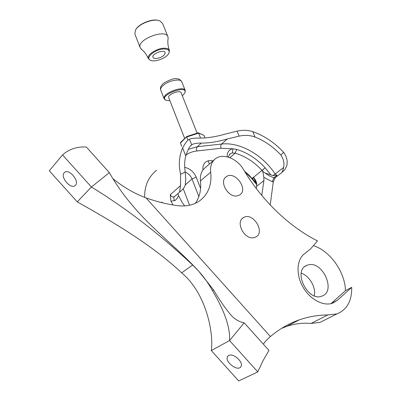 <?xml version="1.0" encoding="UTF-8"?>
<svg xmlns="http://www.w3.org/2000/svg" width="401" height="401" viewBox="0 0 401 401"><rect width="100%" height="100%" fill="white"/><g stroke="black" fill="none" stroke-linecap="round" stroke-linejoin="round"><path stroke-width="0.6" d="M168.731 97.719L168.661 97.543C167.407 94.436 180.51 89.473 181.142 92.816L197.132 133.132M182.325 95.799L184.721 93.107C189.087 83.664 157.478 95.633 165.944 100.225L169.899 100.706M166.119 100.3L165.327 100.009L164.099 98.696C161.954 93.408 184.249 84.967 185.307 90.656L184.926 92.726M186.806 136.556L180.445 143.027L181.708 146.27M197.954 132.906L198.595 133.127L186.691 137.027L187.954 140.245M198.38 132.851L203.954 135.312L198.595 133.127L200.565 138.094M203.954 135.312L204.991 137.919M180.445 143.027L180.64 142.36L186.655 136.576M150.801 60.431L149.979 60.15L148.29 58.471C146.676 54.807 157.032 48.115 164.275 48.215C167.197 48.22 168.916 48.982 169.443 50.491L168.926 53.127M169.322 50.18C167.919 46.135 167.508 42.321 168.089 38.737L168.004 36.992C166.164 28.361 136.816 39.403 140.099 47.508L141.683 49.488M164.199 48.972C155.413 48.832 144.38 58.16 150.57 60.335C154.841 62.491 166.51 58.085 168.721 53.488C169.989 50.621 168.485 49.112 164.199 48.972M155.974 58.576C161.583 57.684 164.656 55.699 165.197 52.631C164.42 48.942 151.513 53.809 152.901 57.268L153.909 58.265L155.974 58.576M135.703 29.759L135.899 29.443C139.027 23.589 152.616 18.286 158.746 20.526M167.834 36.561L162.59 23.458L159.763 20.837C153.673 18.13 138.926 23.674 135.603 29.925L134.821 33.905L135.012 34.391M62.541 154.916L49.273 170.801L77.273 201.863C111.528 221.262 150.109 243.367 181.713 272.855L182.014 273.131C206.856 294.133 213.783 334.183 211.307 350.564L229.562 340.554C230.299 327.612 224.615 311.016 212.515 290.77C208.665 283.682 204.029 277.121 198.615 271.086L192.625 264.996C159.899 234.269 126.16 208.274 91.408 187.001L62.541 154.916C68.942 149.202 76.862 146.555 86.31 146.982L109.348 172.641C116.17 184.57 123.899 195.523 132.53 205.502C152.415 229.377 176.881 247.522 198.615 271.086L213.447 289.738C219.532 300.154 225.628 308.89 231.743 315.958C235.402 319.662 239.552 321.948 244.189 322.825L229.562 340.554L257.788 371.927L263.021 360.684L268.971 350.424L244.189 322.825M257.788 371.927L238.7 380.95L211.307 350.564M313.968 245.733L315.021 246.229C330.965 252.094 344.985 272.429 345.487 290.64L351.692 287.357C351.958 300.915 347.015 309.762 336.87 313.908L327.797 314.945C318.003 315.031 308.459 316.685 299.166 319.908C288.931 323.482 279.347 329.026 270.414 336.544C267.191 339.296 264.84 341.837 263.362 344.178M327.797 314.945L311.041 323.447C303.046 322.73 295.041 323.667 287.016 326.249L281.582 328.369M324.915 319.913L320.038 322.364L311.041 323.447M270.414 336.544L146.054 197.899C156.796 201.723 167.317 204.31 177.613 205.658C186.034 206.66 193.242 205.157 199.232 201.147C208.194 194.515 212.014 184.846 210.69 172.144C210.089 166.184 211.688 161.703 215.492 158.711C222.931 152.786 237.287 158.52 243.562 169.623C261.557 200.204 289.382 226.856 317.482 240.896L310.519 248.986L304.304 253.918C296.63 259.863 295.833 274.66 302.935 287.016C309.958 299.412 323.391 306.59 332.645 303.151L337.326 300.344L351.692 287.357M254.023 237.653L255.798 237.016C265.768 232.184 252.685 211.588 243.512 217.588C234.951 221.858 244.505 240.224 254.023 237.653M237.222 195.868L239.648 194.961C248.946 189.593 234.796 170.219 226.319 176.691C218.675 181.207 228.119 197.919 237.222 195.868M314.294 295.808C316.214 287.427 309.427 275.748 301.226 273.201M308.199 264.906L306.74 265.407C292.394 270.655 308.008 302.329 322.033 296.063C336.444 291.316 322.544 260.495 308.199 264.906M214.159 159.874L205.312 167.618C201.523 170.61 199.904 175.047 200.455 180.931L210.69 172.144M195.382 203.312C199.703 197.026 201.397 189.568 200.455 180.931M146.054 197.899C134.17 193.447 123.102 187.026 112.861 178.635M228.73 355.486C233.302 352.594 244.069 362.524 240.876 366.694C237.828 372.143 223.979 361.316 227.688 356.419L228.73 355.486M64.185 172.776L64.456 172.505C68.867 168.044 80.15 181.583 75.258 185.452C71.027 189.858 59.894 177.122 64.185 172.776M109.348 172.641L91.408 187.001L77.273 201.863M345.487 290.64L331.106 303.587L337.326 300.344M263.231 171.728L262.169 170.535L262.941 171.974L263.231 171.728L268.961 175.678L273.858 177.803L277.001 175.397L272.956 175.553L270.865 174.886L265.136 167.783C256.695 158.686 247.196 152.565 236.64 149.413L232.876 148.806L221.036 148.25C220.465 146.5 220.645 145.102 221.578 144.049L227.247 138.997C217.372 141.799 208.715 143.162 201.277 143.092C196.57 143.072 193.387 143.653 191.728 144.831L189.402 139.262C191.177 138.425 194.47 138.034 199.287 138.079C206.736 138.2 215.387 136.871 225.252 134.094L237.051 131.147C242.69 129.869 247.943 130.039 252.815 131.658C264.259 135.703 274.545 142.616 283.672 152.39C286.755 156.721 287.808 161.152 286.83 165.683L284.775 169.718L281.357 172.956C282.349 172.064 283.096 170.25 283.597 167.513L275.176 173.994C262.329 154.676 239.988 141.869 221.578 144.049L197.377 146.696L188.325 149.307M270.214 204.956L273.297 181.909L272.344 181.743L263.818 177.372L263.913 180.635L256.655 186.244L256.58 183.001L255.768 180.585L253.828 177.593L252.495 178.645L252.209 178.36L265.166 167.819M263.818 177.372L262.941 171.974M270.865 174.886L265.452 173.177M283.672 152.39L280.855 154.961C283.597 159.082 284.515 163.267 283.597 167.513M177.899 193.608L178.555 195.698L182.084 202.279L184.645 205.919M178.555 195.698L177.041 198.565L175.107 200.48L170.926 201.212L170.23 194.736L180.53 185.648L180.575 174.255C183.728 172.951 185.252 171.964 185.152 171.292C184.31 165.803 184.52 160.701 185.778 155.989C187.959 149.453 189.904 145.758 191.618 144.906M180.53 185.648L179.578 191.823L181.432 190.53L177.533 193.929M185.152 171.292L185.773 179.102L185.232 184.886C184.921 186.665 183.653 188.545 181.432 190.53M201.277 143.092L197.377 146.696C196.47 147.768 196.3 149.197 196.871 150.987C192.941 151.418 189.352 152.706 186.109 154.846M170.926 201.212L173.016 204.976M180.575 174.255C178.395 164.791 179.087 156.029 182.655 147.969C184.941 143.543 186.881 140.826 188.48 139.819L189.402 139.262M156.606 170.164C153.062 173.057 150.185 176.61 147.969 180.826C145.593 185.899 144.5 191.422 144.686 197.397M161.854 202.029L161.282 202.535L161.854 202.029L162.139 202.746M272.344 181.743L273.858 177.803L275.196 177.668L273.297 181.909M237.051 131.147L239.096 136.119C244.831 134.906 250.159 135.222 255.081 137.077C264.61 140.841 273.201 146.801 280.855 154.961M239.096 136.119L227.247 138.997M256.249 188.48L256.655 186.244M261.758 195.412L263.913 180.635M202.996 169.934C202.59 166.51 203.507 163.869 205.758 162.004C207.753 160.565 210.164 160.2 212.986 160.901M244.725 171.558L251.853 178.295L256.76 184.28M161.773 202.655L161.803 202.074M200.6 188.41L196.224 177.187C193.833 171.818 189.994 168.54 184.716 167.347M228.214 157.092L230.109 153.834L232.359 152.946L232.876 148.806C228.931 149.568 227.041 152.24 227.202 156.821M232.359 152.946L235.146 153.162L236.64 149.413M265.136 167.783L262.139 170.505C254.144 161.894 245.151 156.114 235.146 153.162L229.878 157.663M198.866 196.59L192.024 178.966C190.665 175.743 188.415 173.478 185.282 172.159M183.242 188.741L189.573 205.242M244.52 171.222L248.966 175.067L251.853 178.295M251.883 178.33L252.495 178.645M256.75 184.149L252.475 178.656M256.304 181.959L255.823 182.27L253.723 177.788M185.192 90.37L181.833 81.934C181.192 78.451 170.194 80.06 164.225 84.586C161.528 86.606 160.35 88.39 160.691 89.939L160.811 90.25M192.625 264.996L181.713 272.855M213.447 289.738L212.515 290.77M272.956 175.553L275.176 173.994L277.001 175.397M281.507 172.846L275.377 177.528M252.815 131.658L255.081 137.077M182.655 147.969L185.778 155.989M244.956 171.939L251.226 177.934L256.78 184.686M170.23 194.736C171.327 196.701 172.706 197.347 174.365 196.675L177.297 194.124M221.036 148.25L196.871 150.987M196.224 177.187L192.024 178.966L185.222 184.926M256.535 182.786L255.823 182.27M174.731 200.741C173.628 199.046 173.503 197.693 174.365 196.675L175.613 195.638M209.392 164.044L208.124 160.846M184.681 138.475L168.661 97.543M164.099 98.696L160.691 89.939C159.909 87.553 161.132 85.142 164.355 82.696C170.636 79.383 174.766 78.07 176.761 78.756C178.625 78.641 180.275 79.599 181.708 81.634M184.721 93.107L185.021 92.546M165.944 100.225L165.327 100.009M198.084 132.821L186.711 136.546M148.29 58.471C146.515 54.426 144.079 51.253 140.992 48.947M134.821 33.905L140.099 47.508M168.721 53.488L169.016 52.967M150.57 60.335L149.979 60.15M299.166 319.908L287.016 326.249M320.038 322.364L336.87 313.908M304.976 266.459L306.74 265.407M226.319 176.691L225.537 177.342M243.512 217.588L242.485 218.345M228.019 356.013L227.688 356.419M64.792 172.25L64.456 172.505M191.728 144.831L190.48 146.004M205.758 162.004L205.001 162.671M248.966 175.067L248.45 174.836M230.109 153.834L229.598 154.275M175.593 195.658L177.377 194.099"/></g></svg>
